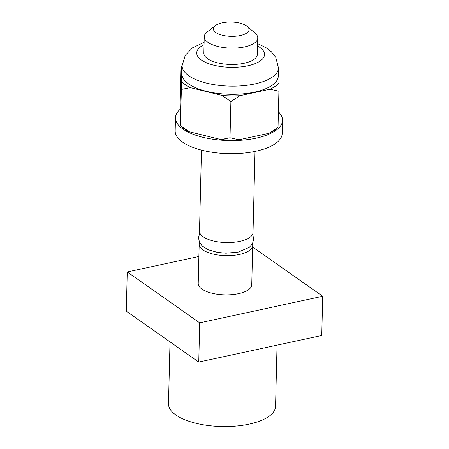 <?xml version="1.0" encoding="UTF-8"?>
<svg xmlns="http://www.w3.org/2000/svg" width="449" height="449" viewBox="0 0 449 449"><rect width="100%" height="100%" fill="white"/><g stroke="black" fill="none" stroke-linecap="round" stroke-linejoin="round"><path stroke-width="0.67" d="M215.251 25.666A17.848 7.167 1.4 0 1 222.154 22.837A17.848 7.167 -178.6 0 1 247.32 26.446A17.848 7.167 -178.6 0 1 240.266 35.555A17.848 7.167 1.4 0 1 219.033 34.186A17.848 7.167 1.4 0 1 215.251 25.666L207.068 32.07A26.772 10.748 1.4 0 0 204.244 36.711A26.772 10.748 1.4 0 0 217.613 46.399A26.772 10.748 1.4 0 0 244.593 46.909A26.772 10.748 -178.6 0 0 257.771 38.019A26.772 10.748 -178.6 0 0 255.178 33.243L247.32 26.446M204.244 36.711L203.846 53.055A26.772 10.748 1.4 0 0 217.215 62.742A26.772 10.748 1.4 0 0 244.194 63.247A26.772 10.748 1.4 0 0 257.372 54.363L257.771 38.019M278.464 67.956L278.268 76.128A48.189 19.346 1.4 0 1 254.544 92.124A48.189 19.346 -178.6 0 1 205.979 91.209A48.189 19.346 -178.6 0 1 181.918 73.776L182.114 65.605A48.189 19.346 -178.6 0 0 206.181 83.037A48.189 19.346 -178.6 0 0 254.74 83.957A48.189 19.346 1.4 0 0 278.464 67.956L275.793 57.438L271.28 51.697L266.044 47.684L257.636 43.626M182.109 65.835A52.09 20.912 1.4 0 0 181.228 66.71L181.418 81.392A52.09 20.912 1.4 0 0 190.292 87.628L222.16 95.463A52.09 20.912 1.4 0 0 239.962 95.693L270.029 89.194A52.09 20.912 1.4 0 0 278.952 83.188L278.767 68.512A52.09 20.912 1.4 0 0 278.459 68.186M180.156 109.287A53.543 21.496 1.4 0 0 175.486 117.767A53.543 21.496 1.4 0 0 202.224 137.136A53.543 21.496 1.4 0 0 256.183 138.157A53.543 21.496 -178.6 0 0 282.539 120.383A53.543 21.496 -178.6 0 0 278.402 111.795M181.082 66.632L180.195 102.782L180.341 125.512L181.374 89.441L190.292 87.628M180.403 125.726L181.985 127.095A52.09 20.912 1.4 0 0 189.214 131.748L221.082 139.583A52.09 20.912 1.4 0 0 238.885 139.813L268.951 133.319A52.09 20.912 1.4 0 0 275.596 129.379L277.965 127.527M175.486 117.767L175.166 130.839A53.543 21.496 1.4 0 0 201.904 150.213A53.543 21.496 1.4 0 0 255.863 151.229A53.543 21.496 -178.6 0 0 282.219 133.454L282.539 120.383M255.004 151.408L253.023 232.481A26.772 10.748 -178.6 0 1 239.839 241.371A26.772 10.748 1.4 0 1 212.86 240.86A26.772 10.748 1.4 0 1 199.496 231.173L201.478 150.101M252.394 243.813A26.772 10.748 -178.6 0 1 252.703 245.552A26.772 10.748 -178.6 0 1 239.519 254.443A26.772 10.748 1.4 0 1 212.545 253.932A26.772 10.748 1.4 0 1 199.176 244.245A26.772 10.748 1.4 0 1 199.569 242.522M252.703 245.552L251.743 284.773A26.772 10.748 -178.6 0 1 238.565 293.663A26.772 10.748 1.4 0 1 211.586 293.152A26.772 10.748 1.4 0 1 198.217 283.465L199.176 244.245M198.873 256.486L127.258 271.965L199.704 322.853L322.702 296.273L252.664 247.079M127.258 271.965L126.298 311.185L198.75 362.074L199.704 322.853M198.75 362.074L321.742 335.493L322.702 296.273M277.044 345.152L275.551 406.351A53.543 21.496 -178.6 0 1 249.189 424.125A53.543 21.496 1.4 0 1 195.236 423.11A53.543 21.496 1.4 0 1 168.498 403.735L170.008 341.885M181.418 81.392L181.374 89.441M180.341 125.512L189.214 131.748M222.16 95.463L230.887 101.62L239.962 95.693M221.082 139.583L230.006 137.77L230.887 101.62M230.006 137.77L238.885 139.813M270.029 89.194L278.908 91.242L278.952 83.188M268.951 133.319L278.026 127.393L278.908 91.242M204.054 44.698A33.911 13.616 -178.6 0 0 205.036 62.125A33.911 13.616 -178.6 0 0 247.814 65.795A33.911 13.616 1.4 0 0 257.58 46.006M204.11 42.318L192.559 47.796L185.269 55.272L182.114 65.605M252.63 234.21L253.752 238.947L252.495 243.622L249.358 247.315L238.284 252.102L225.92 253.208L217.445 252.405L208.224 249.762L202.409 246.147L199.575 242.527L198.441 237.779L199.805 232.919M182.114 65.734L181.138 66.497"/></g></svg>

